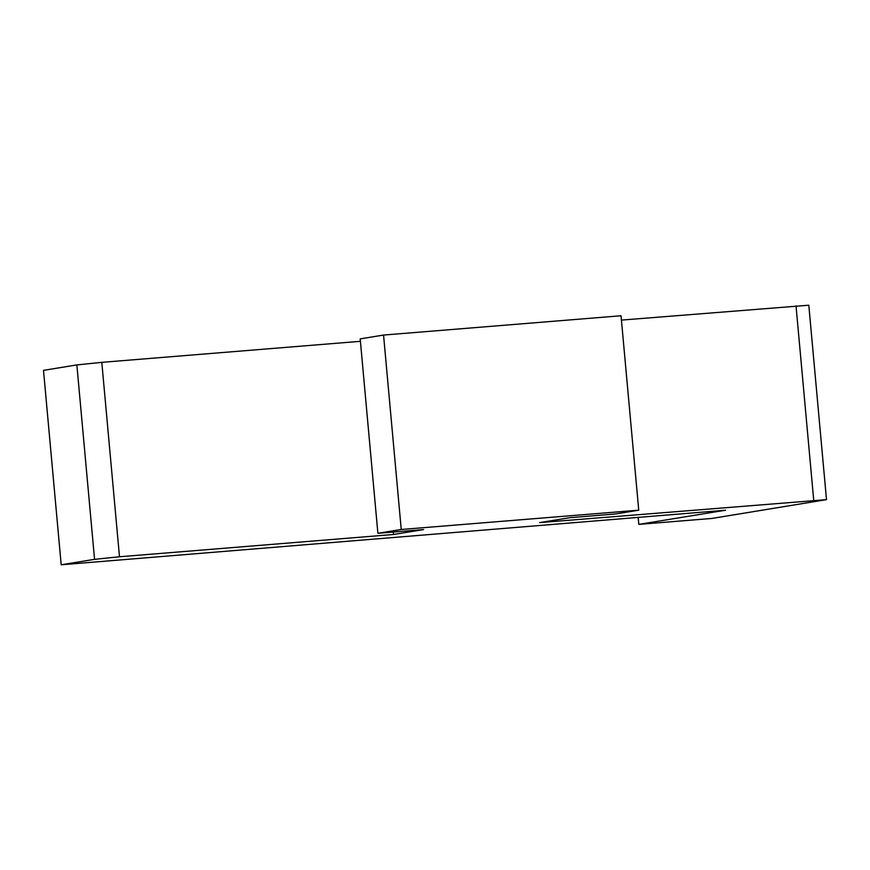 <?xml version="1.0" encoding="UTF-8"?>
<svg xmlns="http://www.w3.org/2000/svg" width="870" height="870" viewBox="0 0 870 870"><rect width="100%" height="100%" fill="white"/><g stroke="black" fill="none" stroke-linecap="round" stroke-linejoin="round"><path stroke-width="1.3" d="M615.384 513.985L569.709 517.704L539.683 522.598L826.5 499.641L711.888 518.444L638.808 524.382L725.558 510.222L61.194 564.782L94.558 559.345L119.494 556.767L393.534 534.485L423.559 529.58L377.885 533.299L401.244 529.482L638.743 510.179L615.384 513.985M621.441 320.095L808.806 305.218L826.5 499.641M638.167 517.324L638.808 524.382M360.419 341.312L101.801 362.344L76.865 364.911L43.5 370.359L61.194 564.782M393.316 532.048L393.534 534.485M401.244 529.482L383.55 335.059L360.191 338.876L377.885 533.299M383.55 335.059L621.039 315.756L638.743 510.179M796.028 305.892L813.722 500.326M76.865 364.911L94.558 559.345M101.801 362.344L119.494 556.767"/></g></svg>
